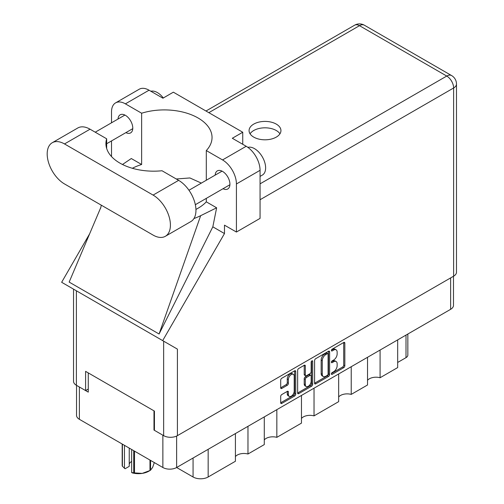 <?xml version="1.0" encoding="UTF-8"?>
<svg xmlns="http://www.w3.org/2000/svg" width="504" height="504" viewBox="0 0 504 504"><rect width="100%" height="100%" fill="white"/><g stroke="black" fill="none" stroke-linecap="round" stroke-linejoin="round"><path stroke-width="0.76" d="M293.353 374.321L292.244 373.685A4.12 2.381 120 0 0 290.184 373.886A4.12 2.381 120 0 0 287.267 378.932L288.382 379.575A4.12 2.381 120 0 1 291.293 374.529A4.12 2.381 120 0 1 293.353 374.321A4.12 2.381 120 0 1 294.21 376.211L294.21 391.123A4.12 2.381 120 0 1 292.408 395.268A4.12 2.381 120 0 1 289.233 396.377A4.12 2.381 120 0 1 288.382 394.487L288.382 392.005A1.544 0.888 120 0 0 288.061 391.299A1.544 0.888 120 0 0 287.293 391.375L281.786 394.55A1.544 0.888 120 0 0 280.697 396.44L280.697 402.791A1.544 0.888 120 0 0 281.018 403.496A1.544 0.888 120 0 0 281.786 403.421L294.645 395.999A1.544 0.888 120 0 0 295.735 394.109L295.735 371.461A1.544 0.888 120 0 0 295.413 370.755A1.544 0.888 120 0 0 294.645 370.831L281.786 378.252A1.544 0.888 120 0 0 280.697 380.142L280.697 387.815A1.544 0.888 120 0 0 281.018 388.521A1.544 0.888 120 0 0 281.786 388.445L287.293 385.27A1.544 0.888 120 0 0 288.382 383.38L288.382 379.575M311.919 360.858L312.682 361.299A1.077 0.624 120 0 0 312.455 360.807A1.077 0.624 120 0 0 311.919 360.858A1.077 0.624 120 0 0 311.157 362.181L311.157 371.744A1.544 0.888 120 0 1 310.067 373.628L306.413 375.738A1.544 0.888 120 0 1 305.644 375.814A1.544 0.888 120 0 1 305.323 375.108L305.323 365.923A1.544 0.888 120 0 0 305.008 365.217A1.544 0.888 120 0 0 304.233 365.293L304.214 374.466A1.544 0.888 120 0 0 304.536 375.171L305.644 375.814M314.591 360.574L314.591 383.223A1.544 0.888 120 0 0 314.906 383.928A1.544 0.888 120 0 0 315.68 383.853L328.539 376.431A1.544 0.888 120 0 0 329.629 374.541L329.629 351.893A1.544 0.888 120 0 0 329.307 351.187A1.544 0.888 120 0 0 328.539 351.263L315.68 358.691A1.544 0.888 120 0 0 314.591 360.574M453.487 276.261L453.487 305.342A9.733 5.62 180 0 1 450.633 309.317L176.633 467.51L193.064 476.992L193.064 458.023M333.661 371.713L332.161 372.576A1.077 0.624 120 0 0 331.456 373.527A1.077 0.624 120 0 0 331.619 374.39A1.077 0.624 120 0 0 332.161 374.34L343.741 367.655A1.544 0.888 120 0 0 344.831 365.765L344.831 343.117A1.544 0.888 120 0 0 344.509 342.411A1.544 0.888 120 0 0 343.741 342.487L332.161 349.171A1.077 0.624 120 0 0 331.456 350.123A1.077 0.624 120 0 0 331.619 350.986A1.077 0.624 120 0 0 332.161 350.935L333.661 350.066A4.933 2.848 120 0 1 336.124 349.826A4.933 2.848 120 0 1 337.144 352.082L337.144 353.972A4.933 2.848 120 0 1 333.661 360.007L332.161 360.877A1.077 0.624 120 0 0 331.456 361.828A1.077 0.624 120 0 0 331.619 362.691A1.077 0.624 120 0 0 332.161 362.634L333.661 361.771A4.933 2.848 120 0 1 336.124 361.526A4.933 2.848 120 0 1 337.144 363.787L337.144 365.671A4.933 2.848 120 0 1 333.661 371.713M311.592 386.215L298.733 393.637A1.544 0.888 120 0 1 297.959 393.712A1.544 0.888 120 0 1 297.644 393.007L310.483 385.573L311.592 386.215A1.544 0.888 120 0 0 312.682 384.325L312.682 361.299M298.733 393.637L297.644 393.007L297.644 370.358A1.544 0.888 120 0 1 298.733 368.474L304.233 365.293L305.323 365.923M276.841 409.658L276.841 437.346L301.468 423.127L301.468 395.432M247.974 426.321L247.974 454.01L264.279 444.597L264.279 416.909M380.085 350.047L380.085 377.735L397.675 367.58L397.675 339.891M351.225 366.71L351.225 394.399L367.529 384.987L367.529 357.298M314.03 388.181L314.03 415.876L338.663 401.65L338.663 373.962M176.633 436.054L176.633 467.51A9.733 5.62 180 0 1 162.868 467.51L79.38 419.309A9.733 5.62 180 0 1 76.532 415.334L76.532 385.352M154.432 429.817L153.985 430.076L162.868 435.204A9.733 5.62 0 0 0 162.88 435.21M153.985 430.076L153.985 410.842M79.367 386.99A9.733 5.62 0 0 0 79.38 387.003L88.263 392.131L88.263 372.897M407.843 334.02L407.843 355.081A6.281 3.629 180 0 1 406.004 357.645L397.675 362.452M208.165 449.303L208.165 476.992L235.412 461.261L235.412 433.572M264.279 439.91A9.418 5.437 180 0 1 276.841 437.346M235.412 456.574A9.418 5.437 180 0 1 247.974 454.01M208.165 476.992A10.678 6.161 180 0 1 193.064 476.992M367.529 380.299A9.418 5.437 180 0 1 380.085 377.735M338.663 396.963A9.418 5.437 180 0 1 351.225 394.399M301.468 418.44A9.418 5.437 180 0 1 314.03 415.876M336.124 361.526L335.015 360.889A4.933 2.848 120 0 0 332.546 361.129L333.661 361.771M331.481 361.746L332.546 361.129M336.124 349.826L335.015 349.184A4.933 2.848 120 0 0 332.546 349.429L333.661 350.066M331.481 350.047L332.546 349.429M331.481 373.451L342.626 367.013A1.544 0.888 120 0 0 343.715 365.123L343.715 342.5L344.831 343.117M314.591 383.204L327.424 375.789A1.544 0.888 120 0 0 328.514 373.905L328.514 351.275M327.335 375.36A1.077 0.624 120 0 0 328.098 374.037L328.098 354.161A1.077 0.624 120 0 0 327.877 353.663A1.077 0.624 120 0 0 327.335 353.72L325.76 354.633A4.933 2.848 120 0 0 322.27 360.669L322.27 374.258A4.933 2.848 120 0 0 323.291 376.519A4.933 2.848 120 0 0 325.76 376.274L327.335 375.36M327.877 353.663L326.768 353.021A1.077 0.624 120 0 0 326.227 353.077L327.335 353.72M323.291 376.519L322.182 375.877A4.933 2.848 120 0 1 321.161 373.621L321.161 360.026A4.933 2.848 120 0 1 324.645 353.991L326.227 353.077M311.573 361.154L311.573 383.689L312.682 384.325M305.323 384.64A4.12 2.381 120 0 0 306.18 386.53A4.12 2.381 120 0 0 309.355 385.421A4.12 2.381 120 0 0 311.157 381.276L311.157 376.022A1.544 0.888 120 0 0 310.836 375.316A1.544 0.888 120 0 0 310.067 375.392L306.413 377.502A1.544 0.888 120 0 0 305.323 379.386L305.323 384.64L304.214 383.998A4.12 2.381 120 0 0 305.071 385.888L306.18 386.53M310.836 375.316L309.727 374.674A1.544 0.888 120 0 0 308.958 374.749L310.067 375.392M304.214 383.998L304.214 378.75A1.544 0.888 120 0 1 305.304 376.86L308.958 374.749M310.483 385.573A1.544 0.888 120 0 0 311.573 383.689M289.233 396.377L288.124 395.734A4.12 2.381 120 0 1 287.267 393.844L287.267 391.387L288.382 392.005M280.697 387.796L286.178 384.628A1.544 0.888 120 0 0 287.267 382.744L287.267 378.932M280.697 402.772L293.536 395.356A1.544 0.888 120 0 0 294.626 393.466L294.626 370.843M165.344 236.3L190.877 221.558A24.494 14.143 -120 0 0 195.955 210.344A24.494 14.143 -120 0 0 178.63 180.35L162.011 170.749A47.729 27.556 0 0 1 105.922 143.621A47.729 27.556 0 0 1 106.659 138.795L90.04 129.2A24.494 14.143 -120 0 0 77.792 127.985L52.259 142.727A24.494 14.143 -120 0 0 48.504 162.357A24.494 14.143 -120 0 0 64.506 183.941L153.096 235.084A24.494 14.143 -120 0 0 165.344 236.3A24.494 14.143 -120 0 0 170.415 225.086A24.494 14.143 -120 0 0 153.096 195.092L64.506 143.942A24.494 14.143 -120 0 0 52.259 142.727M150.86 91.243A15.7 9.066 60 0 1 163.309 97.984M247.867 147.37A15.7 9.066 60 0 1 259.491 152.882A15.7 9.066 60 0 1 265.621 167.882A15.7 9.066 60 0 1 262.363 175.071L260.064 176.394M223.026 188.716A10.439 6.029 -120 0 0 227.764 188.975A10.439 6.029 -120 0 0 229.925 184.193A10.439 6.029 -120 0 0 225.37 173.685A10.439 6.029 -120 0 0 217.319 170.887A10.439 6.029 -120 0 0 215.177 175.121M125.88 132.634A10.439 6.029 -120 0 0 130.618 132.886A10.439 6.029 -120 0 0 132.779 128.111A10.439 6.029 -120 0 0 128.224 117.602A10.439 6.029 -120 0 0 120.179 114.805A10.439 6.029 -120 0 0 118.031 119.032M276.274 137.113A15.939 9.198 0 0 0 280.942 130.612A15.939 9.198 0 0 0 271.108 122.107A15.939 9.198 0 0 0 253.739 124.104A15.939 9.198 0 0 0 249.071 130.612A15.939 9.198 0 0 0 258.911 139.11A15.939 9.198 0 0 0 276.274 137.113M250.072 133.812A15.939 9.198 180 0 1 253.739 130.511A15.939 9.198 180 0 1 279.947 133.812M115.586 102.879L139.236 89.221A19.624 11.334 60 0 1 149.045 90.197L125.402 103.849A19.624 11.334 -120 0 0 115.586 102.879A19.624 11.334 -120 0 0 111.523 111.863L111.523 122.793M453.631 276.179L453.631 87.986A9.733 5.62 180 0 0 456.485 84.01L456.485 272.204A9.733 5.62 180 0 1 453.631 276.179L177.414 435.651A9.733 5.62 180 0 1 163.643 435.651L163.643 341.17L177.414 349.121L162.679 340.609L224.482 233.56L224.482 225.156L236.42 232.042L236.42 183.973A19.624 11.334 -120 0 0 222.541 159.932L246.191 146.28L232.312 138.266L242.745 132.243L173.357 92.182L162.924 98.204L149.045 90.197M246.191 146.28A19.624 11.334 60 0 1 260.064 170.314L236.42 183.973M236.42 232.042L260.064 218.389L260.064 170.314M222.541 159.932L206.306 150.564L206.306 180.237M206.306 198.368L206.306 201.839A47.729 27.556 180 0 1 198.059 208.234L197.278 208.681A47.729 27.556 180 0 1 195.936 209.431M193.933 218.553A58.88 33.995 0 0 0 200.661 215.687L216.638 207.806L206.306 201.839M216.638 207.806L212.827 226.832L224.482 233.56M100.85 207.364L69.161 282.089L159.088 334.007L212.827 226.832M162.679 340.609L61.652 282.284L89.643 233.793M132.35 168.279A47.729 27.556 180 0 1 141.63 164.499L141.63 113.217L125.402 103.849M111.523 156.568L111.523 140.925M141.63 164.499L131.298 158.533L122.485 164.493M163.643 341.17L76.381 290.789L76.381 385.27L85.598 390.587L88.263 389.05M76.381 385.27A9.733 5.62 180 0 1 73.534 381.295L73.534 289.145M163.643 435.651L154.432 430.328L154.432 411.1L85.598 371.36L85.598 390.587M76.381 290.789C72.67 288.647 72.67 288.647 76.381 290.789M206.306 150.564A47.729 27.556 0 0 0 212.039 137.466A47.729 27.556 0 0 0 141.63 113.217M242.745 144.295L242.745 132.243M201.348 183.103L189.882 177.956L176.28 178.989M200.661 215.687L159.088 334.007M106.659 148.447L106.659 138.795M134.511 451.137L134.511 472.916A16.72 9.652 180 0 1 133.724 472.796L131.67 472.576L131.67 449.499M133.724 472.796L133.724 450.683M129.238 448.087L129.238 466.351L125.105 468.739L122.403 466.257A16.72 9.652 180 0 1 122.188 465.803L122.188 444.024M131.67 472.576L132.319 472.903A14.679 8.473 180 0 0 142.241 473.388L149.978 470.522L149.978 460.064M134.511 472.916L142.241 473.388A14.679 8.473 180 0 0 148.825 471.196L150.268 470.358A16.72 9.652 180 0 1 149.978 470.522M150.551 460.398L150.551 470.194L152.624 467.397L154.325 462.577M122.403 444.144L122.403 466.257M129.238 464.052A9.418 5.437 180 0 1 131.67 461.418M124.457 445.328L124.457 468.405M450.633 309.317L450.633 277.906M162.868 467.51L162.868 435.204M79.38 387.003L79.38 419.309M406.004 357.645L406.004 335.084M331.399 362.193L332.161 362.634M331.399 350.494L332.161 350.935M343.715 365.123L344.831 365.765M342.626 367.013L343.741 367.655M331.399 373.899L332.161 374.34M328.539 351.263L329.629 351.893M328.514 373.905L329.629 374.541M327.424 375.789L328.539 376.431M314.591 383.223L315.68 383.853M324.645 353.991L325.76 354.633M321.161 360.026L322.27 360.669M321.161 373.621L322.27 374.258M304.214 374.466L305.323 375.108M305.304 376.86L306.413 377.502M304.214 378.75L305.323 379.386M287.267 393.844L288.382 394.487M287.267 382.744L288.382 383.38M286.178 384.628L287.293 385.27M280.697 387.815L281.786 388.445M294.645 370.831L295.735 371.461M294.626 393.466L295.735 394.109M293.536 395.356L294.645 395.999M280.697 402.791L281.786 403.421M260.064 183.84L446.746 76.06L359.484 25.685L208.832 112.663M177.414 349.121L177.414 435.651M456.485 84.01A9.733 9.733 0 0 0 451.615 75.581A9.733 5.62 120 0 0 446.746 76.06A9.733 5.62 60 0 1 453.631 87.986L260.064 199.735M354.621 25.2A9.733 5.62 60 0 1 359.484 25.685A9.733 5.62 120 0 1 364.354 25.2A9.733 9.733 0 0 0 354.621 25.2L205.978 111.019M90.04 129.2L64.506 143.942M178.63 180.35L153.096 195.092M188.962 190.254L222.056 171.146M95.231 132.199L124.916 115.063M106.659 143.728L132.766 128.659M195.338 204.706L229.906 184.741M101.298 205.178L100.642 208.24M451.615 75.581L364.354 25.2"/></g></svg>

